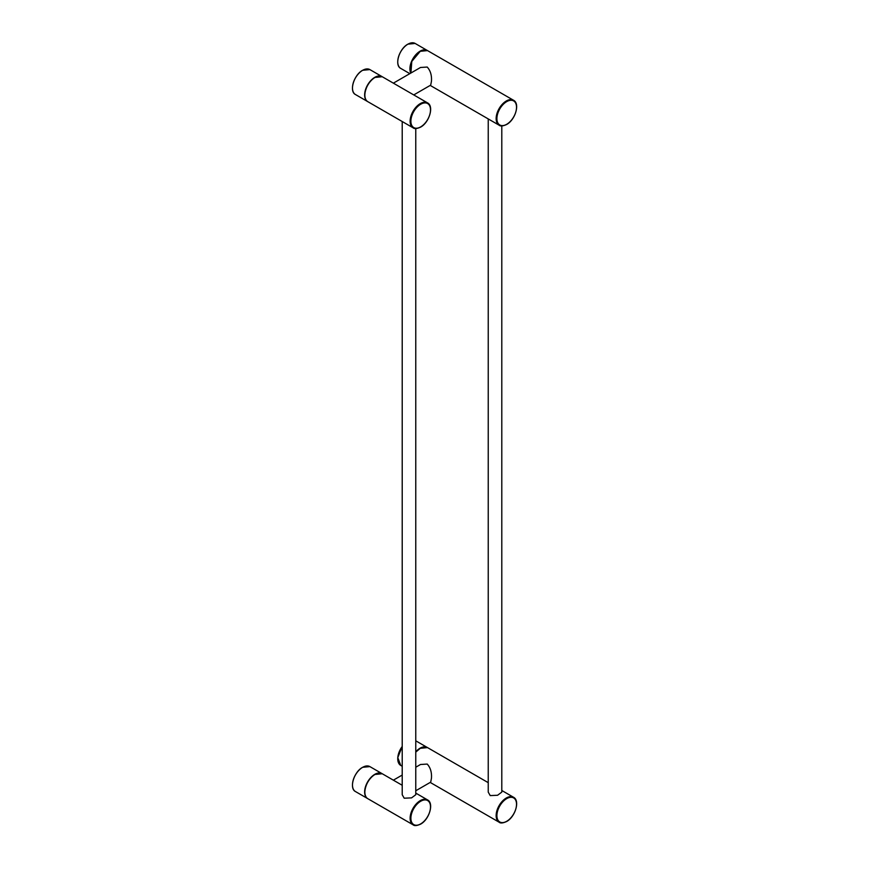 <?xml version="1.0" encoding="UTF-8"?>
<svg xmlns="http://www.w3.org/2000/svg" width="869" height="869" viewBox="0 0 869 869"><rect width="100%" height="100%" fill="white"/><g stroke="black" fill="none" stroke-linecap="round" stroke-linejoin="round"><path stroke-width="1.3" d="M415.773 767.229L420.509 764.492L427.222 764.068C430.459 767.664 431.871 772.4 431.448 778.266L430.698 782.143L415.773 790.757M393.364 83.152L420.509 67.478L427.222 67.054C430.459 70.661 431.871 75.386 431.448 81.262L430.698 85.129L413.753 94.917M501.793 125.929L501.793 792.115L497.579 795.265L490.225 795.591L488.237 792.115L488.237 118.923M415.773 128.536L415.773 794.733L411.569 797.872L404.204 798.209L402.217 794.733L402.217 121.53M397.122 85.325L395.656 84.478M397.122 782.328L395.656 781.481M430.503 806.475A14.404 8.321 120 0 0 427.515 799.882A14.404 8.321 120 0 0 420.314 800.599A14.404 8.321 120 0 0 410.125 818.24A14.404 8.321 120 0 0 413.112 824.833L367.837 798.698A14.404 8.321 -60 0 1 364.861 792.104A14.404 8.321 -60 0 1 375.039 774.453A14.404 8.321 -60 0 1 382.241 773.747L374.984 774.453C366.273 778.95 361.298 795.678 367.837 798.698M420.694 801.251A13.871 8.006 -60 0 1 430.503 806.91A13.871 8.006 -60 0 1 420.694 823.899A13.871 8.006 -60 0 1 410.885 818.24A13.871 8.006 -60 0 1 420.694 801.251M516.523 803.858A14.404 8.321 120 0 0 513.536 797.264A14.404 8.321 120 0 0 506.334 797.981A14.404 8.321 120 0 0 496.145 815.622A14.404 8.321 120 0 0 499.132 822.215L430.209 782.426M506.714 798.633A13.871 8.006 -60 0 1 516.523 804.292A13.871 8.006 -60 0 1 506.714 821.281A13.871 8.006 -60 0 1 496.905 815.622A13.871 8.006 -60 0 1 506.714 798.633M369.868 766.599L382.132 773.682A14.404 8.321 120 0 0 382.023 773.616A14.404 8.321 120 0 0 374.821 774.322A14.404 8.321 120 0 0 364.632 791.963A14.404 8.321 120 0 0 367.609 798.568A14.404 8.321 120 0 0 367.728 798.622L355.464 791.55A14.404 8.321 -60 0 1 352.477 784.957A14.404 8.321 -60 0 1 362.666 767.316A14.404 8.321 -60 0 1 369.868 766.599L362.612 767.305C353.9 771.802 348.925 788.531 355.464 791.55M365.469 795.808A14.295 8.255 -60 0 1 364.784 791.963A14.295 8.255 -60 0 1 374.887 774.453A14.295 8.255 -60 0 1 378.569 773.128M415.773 752.174A14.404 8.321 -60 0 1 420.314 748.318A14.404 8.321 -60 0 1 427.515 747.601L420.259 748.318L415.773 752.109A14.295 8.255 120 0 1 420.238 748.361M415.773 740.822L427.407 747.546A14.404 8.321 120 0 0 427.287 747.47A14.404 8.321 120 0 0 420.085 748.187A14.404 8.321 120 0 0 415.773 751.783M415.773 752.011A14.295 8.255 -60 0 1 420.161 748.318A14.295 8.255 -60 0 1 423.844 746.992M402.217 766.273L400.739 765.415A14.404 8.321 -60 0 1 397.752 758.822A14.404 8.321 -60 0 1 402.217 746.504M430.503 109.461A14.404 8.321 120 0 0 427.515 102.868A14.404 8.321 120 0 0 420.314 103.585A14.404 8.321 120 0 0 410.125 121.225A14.404 8.321 120 0 0 413.112 127.819L367.837 101.684A14.404 8.321 -60 0 1 364.861 95.09A14.404 8.321 -60 0 1 375.039 77.45A14.404 8.321 -60 0 1 382.241 76.733L374.984 77.439C366.273 81.936 361.298 98.664 367.837 101.684M420.694 104.237A13.871 8.006 -60 0 1 430.503 109.896A13.871 8.006 -60 0 1 420.694 126.885A13.871 8.006 -60 0 1 410.885 121.225A13.871 8.006 -60 0 1 420.694 104.237M516.523 106.854A14.404 8.321 120 0 0 513.536 100.261A14.404 8.321 120 0 0 506.334 100.967A14.404 8.321 120 0 0 496.145 118.608A14.404 8.321 120 0 0 499.132 125.212L430.209 85.412M506.714 101.619A13.871 8.006 -60 0 1 516.523 107.289A13.871 8.006 -60 0 1 506.714 124.278A13.871 8.006 -60 0 1 496.905 118.608A13.871 8.006 -60 0 1 506.714 101.619M369.868 69.585L382.132 76.668A14.404 8.321 120 0 0 382.023 76.602A14.404 8.321 120 0 0 374.821 77.319A14.404 8.321 120 0 0 364.632 94.96A14.404 8.321 120 0 0 367.609 101.554A14.404 8.321 120 0 0 367.728 101.619L355.464 94.536A14.404 8.321 -60 0 1 352.477 87.943A14.404 8.321 -60 0 1 362.666 70.302A14.404 8.321 -60 0 1 369.868 69.585L362.612 70.291C353.9 74.799 348.925 91.517 355.464 94.536M365.469 98.805A14.295 8.255 -60 0 1 364.784 94.96A14.295 8.255 -60 0 1 374.887 77.45A14.295 8.255 -60 0 1 378.569 76.124M410.918 73.029A14.404 8.321 -60 0 1 410.125 68.955A14.404 8.321 -60 0 1 420.314 51.304A14.404 8.321 -60 0 1 427.515 50.598L420.259 51.304L411.787 61.449L410.907 73.029M409.831 73.648L400.739 68.401A14.404 8.321 -60 0 1 397.752 61.808A14.404 8.321 -60 0 1 407.941 44.167A14.404 8.321 -60 0 1 415.143 43.45L427.407 50.532A14.404 8.321 120 0 0 427.287 50.467A14.404 8.321 120 0 0 420.085 51.173A14.404 8.321 120 0 0 409.907 68.825A14.404 8.321 120 0 0 410.787 73.094M410.744 72.67A14.295 8.255 -60 0 1 410.049 68.825A14.295 8.255 -60 0 1 420.161 51.304A14.295 8.255 -60 0 1 423.844 49.989M407.865 44.21A14.295 8.255 120 0 0 397.752 61.721A14.295 8.255 120 0 0 397.752 61.764M420.238 51.347A14.295 8.255 120 0 0 410.125 68.868A14.295 8.255 120 0 0 410.125 68.912M362.59 70.346A14.295 8.255 120 0 0 352.477 87.856A14.295 8.255 120 0 0 352.477 87.899M374.963 77.493A14.295 8.255 120 0 0 364.861 95.003A14.295 8.255 120 0 0 364.861 95.047M402.217 746.46A14.295 8.255 120 0 0 397.752 758.735A14.295 8.255 120 0 0 397.752 758.778M362.59 767.36A14.295 8.255 120 0 0 352.477 784.87A14.295 8.255 120 0 0 352.477 784.913M374.963 774.496A14.295 8.255 120 0 0 364.861 792.017A14.295 8.255 120 0 0 364.861 792.061M413.112 824.833C414.383 826.017 416.87 825.789 420.585 824.149C429.232 819.619 434.261 803.162 427.515 799.882L415.773 793.104M499.132 822.215C500.403 823.41 502.89 823.182 506.594 821.531C515.252 817.012 520.27 800.545 513.536 797.264L501.793 790.486M413.112 127.819C414.383 129.014 416.87 128.786 420.585 127.135C429.232 122.616 434.261 106.148 427.515 102.868L396.557 84.999M499.132 125.212C500.403 126.396 502.89 126.168 506.594 124.517C515.252 119.998 520.27 103.541 513.536 100.261L427.515 50.598M400.739 68.401C394.2 65.381 399.164 48.664 407.887 44.156L415.143 43.45M396.145 84.76L382.241 76.733M400.739 765.415L397.774 757.627L402.217 746.428M488.237 782.665L427.515 747.601M402.217 785.272L396.557 782.013M396.145 781.774L382.241 773.747M402.217 775.05L393.364 780.166"/></g></svg>
